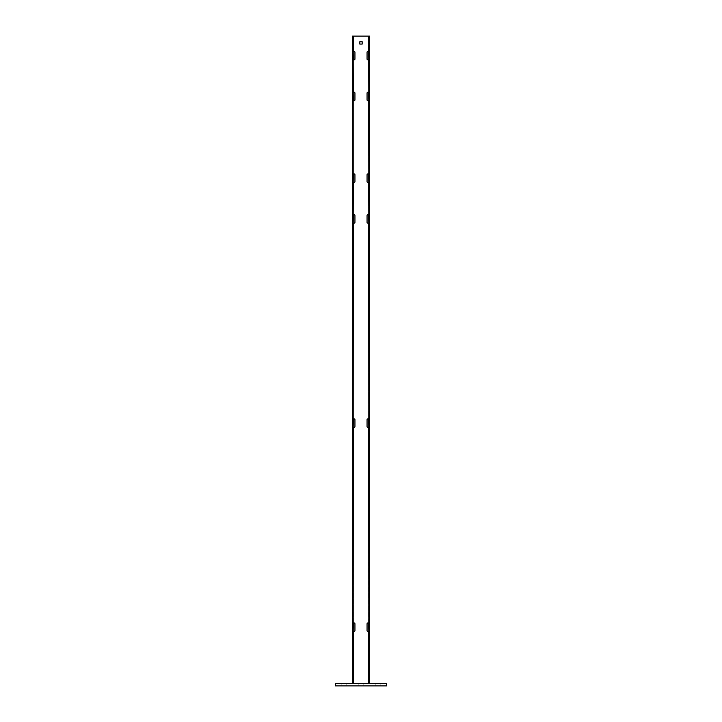 <?xml version="1.0" encoding="UTF-8"?>
<svg xmlns="http://www.w3.org/2000/svg" width="722" height="722" viewBox="0 0 722 722"><rect width="100%" height="100%" fill="white"/><g stroke="black" fill="none" stroke-linecap="round" stroke-linejoin="round"><path stroke-width="0.54" stroke-dasharray="3.61 2.71" d="M352.914 59.917L352.887 36.1L369.502 36.1L369.502 683.346L368.689 683.346L369.502 683.346M352.914 631.47L352.498 36.1L353.311 36.1L352.887 683.346L368.689 683.346L352.887 683.346L352.914 622.96M352.914 427.343L352.914 182.386M352.498 182.386L352.914 173.885M352.507 173.885L352.507 59.917M369.086 51.406L369.086 182.386M369.502 182.386L369.086 223.215M369.502 223.215L369.086 427.343M369.502 427.343L369.086 631.47M369.502 631.47L369.502 51.406M353.311 36.1L353.175 631.47L354.06 631.47A0.884 0.884 0 0 0 354.944 630.586L354.944 623.844A0.884 0.884 0 0 0 354.06 622.96L353.311 622.96L353.311 427.343L354.06 427.343A0.884 0.884 0 0 0 354.944 426.458L354.944 419.717A0.884 0.884 0 0 0 354.06 418.832L353.311 418.832L353.311 223.215L354.06 223.215A0.884 0.884 0 0 0 354.944 222.331L354.944 215.598A0.884 0.884 0 0 0 354.06 214.714L353.311 214.714L353.311 182.386L354.06 182.386A0.884 0.884 0 0 0 354.944 181.502L354.944 174.769A0.884 0.884 0 0 0 354.06 173.885L353.311 173.885L353.311 100.737L354.06 100.737A0.884 0.884 0 0 0 354.944 99.853L354.944 93.12A0.884 0.884 0 0 0 354.06 92.236L353.311 92.236L353.311 59.917L354.06 59.917A0.884 0.884 0 0 0 354.944 59.033L354.944 52.291A0.884 0.884 0 0 0 354.06 51.406L353.311 51.406L353.311 36.1L353.311 683.346L353.311 631.47L353.311 683.346L352.498 683.346L368.689 683.346L368.689 36.1L368.825 631.47L367.94 631.47A0.884 0.884 0 0 1 367.056 630.586L367.056 623.844A0.884 0.884 0 0 1 367.94 622.96L368.689 622.96L368.689 427.343L367.94 427.343A0.884 0.884 0 0 1 367.056 426.458L367.056 419.717A0.884 0.884 0 0 1 367.94 418.832L368.689 418.832L368.689 223.215L367.94 223.215A0.884 0.884 0 0 1 367.056 222.331L367.056 215.598A0.884 0.884 0 0 1 367.94 214.714L368.689 214.714L368.689 182.386L367.94 182.386A0.884 0.884 0 0 1 367.056 181.502L367.056 174.769A0.884 0.884 0 0 1 367.94 173.885L368.689 173.885L368.689 100.737L367.94 100.737A0.884 0.884 0 0 1 367.056 99.853L367.056 93.12A0.884 0.884 0 0 1 367.94 92.236L368.689 92.236L368.689 59.917L367.94 59.917A0.884 0.884 0 0 1 367.056 59.033L367.056 52.291A0.884 0.884 0 0 1 367.94 51.406L368.689 51.406L368.689 36.1M353.311 683.346L368.689 683.346M362.173 41.732L359.827 41.732L359.827 44.078L362.173 44.078L362.173 41.732L359.827 41.732L359.827 44.078L362.173 44.078L362.173 41.732M352.887 606.48L352.498 608.817L352.887 606.48M352.887 425.105L352.498 422.767L352.887 425.105M352.887 241.392L352.498 239.054L352.887 241.392M369.113 608.817L369.502 606.48L369.113 608.817M369.113 422.767L369.502 425.105L369.113 422.767M369.113 239.054L369.502 241.392L369.113 239.054M352.498 683.346L352.507 631.47M352.498 622.96L352.498 427.343M335.486 683.346L386.514 683.346L386.514 685.9L335.486 685.9L335.486 683.346M361 683.346L363.13 683.346L361 683.346M343.988 683.346L346.118 683.346L343.988 683.346M378.012 683.346L375.882 683.346L378.012 683.346M361 685.9L363.13 685.9L361 685.9M343.988 685.9L346.118 685.9L343.988 685.9M378.012 685.9L375.882 685.9L378.012 685.9M363.13 685.9L363.13 683.346M358.87 685.9L358.87 683.346M346.118 685.9L346.118 683.346L346.118 685.9M341.867 685.9L341.867 683.346L341.867 685.9M380.133 685.9L380.133 683.346L380.133 685.9M375.882 685.9L375.882 683.346L375.882 685.9"/><path stroke-width="1.08" d="M359.827 44.078L359.827 41.732L362.173 41.732L362.173 44.078L359.827 44.078L362.173 44.078L362.173 41.732L359.827 41.732L359.827 44.078M369.502 683.346L369.502 36.1L352.498 36.1L352.498 683.346M368.825 59.917L368.689 51.406L368.825 59.917M368.689 36.1L368.689 51.406L367.94 51.406A0.884 0.884 0 0 0 367.056 52.291L367.056 59.033A0.884 0.884 0 0 0 367.94 59.917L368.689 59.917L368.825 92.236L368.825 100.737L368.689 92.236L367.94 92.236A0.884 0.884 0 0 0 367.056 93.12L367.056 99.853A0.884 0.884 0 0 0 367.94 100.737L368.689 100.737L368.825 173.885L368.825 182.386L368.689 173.885L367.94 173.885A0.884 0.884 0 0 0 367.056 174.769L367.056 181.502A0.884 0.884 0 0 0 367.94 182.386L368.689 182.386L368.825 214.714L368.825 223.215L368.689 214.714L367.94 214.714A0.884 0.884 0 0 0 367.056 215.598L367.056 222.331A0.884 0.884 0 0 0 367.94 223.215L368.689 223.215L368.825 418.832L368.825 427.343L368.689 418.832L367.94 418.832A0.884 0.884 0 0 0 367.056 419.717L367.056 426.458A0.884 0.884 0 0 0 367.94 427.343L368.689 427.343L368.825 622.96L368.825 631.47L368.689 622.96L367.94 622.96A0.884 0.884 0 0 0 367.056 623.844L367.056 630.586A0.884 0.884 0 0 0 367.94 631.47L368.689 631.47L368.689 683.346M353.311 683.346L353.311 631.47L354.06 631.47A0.884 0.884 0 0 0 354.944 630.586L354.944 623.844A0.884 0.884 0 0 0 354.06 622.96L353.311 622.96L353.175 631.47L353.311 427.343L354.06 427.343A0.884 0.884 0 0 0 354.944 426.458L354.944 419.717A0.884 0.884 0 0 0 354.06 418.832L353.311 418.832L353.175 427.343L353.311 223.215L354.06 223.215A0.884 0.884 0 0 0 354.944 222.331L354.944 215.598A0.884 0.884 0 0 0 354.06 214.714L353.311 214.714L353.175 223.215L353.311 182.386L354.06 182.386A0.884 0.884 0 0 0 354.944 181.502L354.944 174.769A0.884 0.884 0 0 0 354.06 173.885L353.311 173.885L353.175 182.386L353.175 92.236L353.311 100.737L354.06 100.737A0.884 0.884 0 0 0 354.944 99.853L354.944 93.12A0.884 0.884 0 0 0 354.06 92.236L353.311 92.236L353.175 59.917L353.175 51.406L353.311 59.917L354.06 59.917A0.884 0.884 0 0 0 354.944 59.033L354.944 52.291A0.884 0.884 0 0 0 354.06 51.406L353.311 51.406L353.311 36.1M386.514 683.346L335.486 683.346L335.486 685.9L386.514 685.9L386.514 683.346"/></g></svg>
